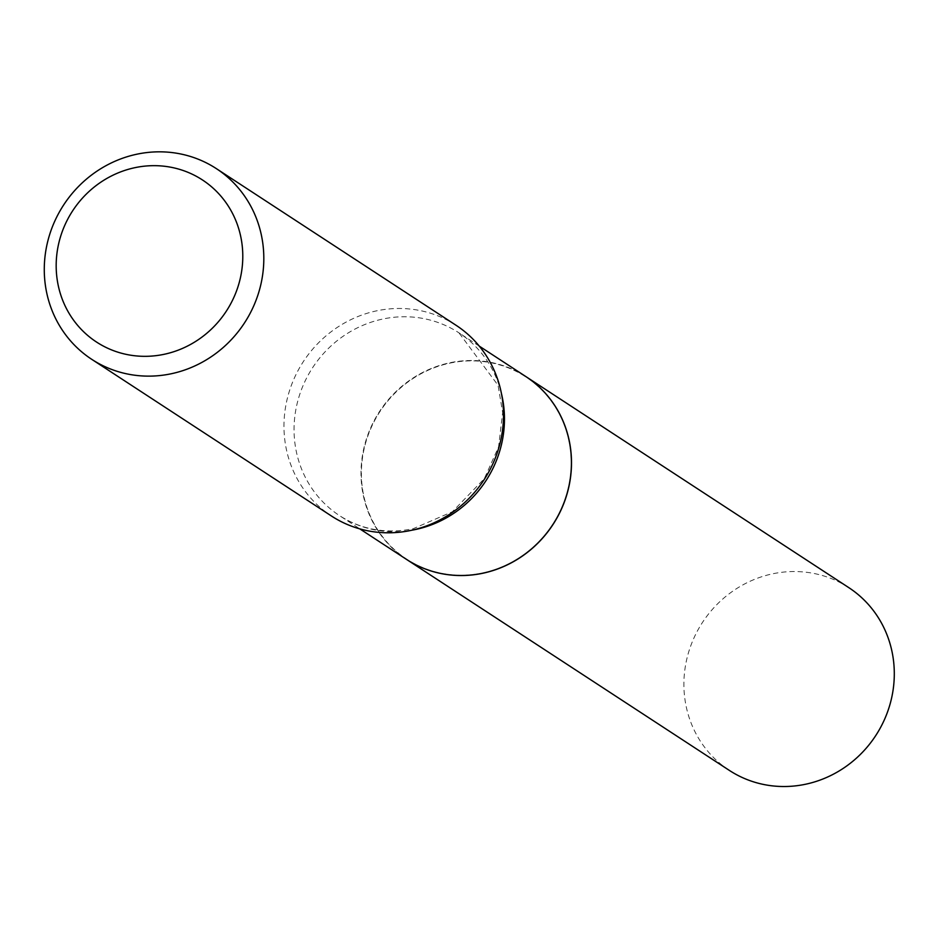 <?xml version="1.0" encoding="UTF-8"?>
<svg xmlns="http://www.w3.org/2000/svg" width="940" height="940" viewBox="0 0 940 940"><rect width="100%" height="100%" fill="white"/><g stroke="black" fill="none" stroke-linecap="round" stroke-linejoin="round"><path stroke-width="0.7" stroke-dasharray="4.7 3.53" d="M848.82 587.653A109.169 103.471 -56.8 0 0 733.012 591.002A109.169 103.471 -56.8 0 0 685.19 701.064A109.169 103.471 -56.8 0 0 729.37 770.412M525.977 376.646A109.169 103.471 -56.8 0 0 410.193 380.042A109.169 103.471 -56.8 0 0 362.382 490.081A109.169 103.471 -56.8 0 0 406.527 559.418M482.725 572.977A108.864 103.177 -56.8 0 0 569.91 446.089A108.864 103.177 -56.8 0 0 449.861 363.134A108.864 103.177 -56.8 0 0 362.676 490.022A108.864 103.177 -56.8 0 0 482.725 572.977M525.942 376.623A109.169 103.471 -56.8 0 0 449.731 362.793A109.169 103.471 -56.8 0 0 363.615 449.379A109.169 103.471 -56.8 0 0 406.491 559.382M456.065 325.287A113.904 107.959 -56.8 0 0 376.552 310.858A113.904 107.959 -56.8 0 0 286.688 401.215A113.904 107.959 -56.8 0 0 331.421 515.99M501.443 393.59A109.169 103.471 -56.8 0 0 458.978 332.866A109.169 103.471 -56.8 0 0 382.78 319.036A109.169 103.471 -56.8 0 0 296.664 405.622A109.169 103.471 -56.8 0 0 339.528 515.625A109.169 103.471 -56.8 0 0 412.202 530.148M479.259 346.12L458.978 332.866L498.059 385.318L502.665 412.543L498.588 446.864L484.359 478.625L452.375 511.748L413.06 528.774C385.976 534.049 361.465 529.667 339.528 515.625L359.809 528.879"/><path stroke-width="1.41" d="M526.024 376.681A109.169 103.471 -56.8 0 1 570.204 446.03A109.169 103.471 -56.8 0 1 522.37 556.081A109.169 103.471 -56.8 0 1 406.573 559.441A109.169 103.471 -56.8 0 0 406.573 559.441L729.37 770.412A109.169 103.471 -56.8 0 0 845.166 767.064A109.169 103.471 -56.8 0 0 893 657.001A109.169 103.471 -56.8 0 0 848.82 587.653L526.024 376.681A109.169 103.471 -56.8 0 0 525.977 376.646M359.809 528.879L406.491 559.382A109.169 103.471 -56.8 0 0 482.69 573.212A109.169 103.471 -56.8 0 0 568.806 486.626A109.169 103.471 -56.8 0 0 525.942 376.623L479.259 346.12M164.101 354.31A96.82 91.767 -56.8 0 0 241.639 241.463A96.82 91.767 -56.8 0 0 134.878 167.684A96.82 91.767 -56.8 0 0 57.328 280.531A96.82 91.767 -56.8 0 0 164.101 354.31M171.245 373.756A113.904 107.959 -56.8 0 0 261.097 283.41A113.904 107.959 -56.8 0 0 216.364 168.636A113.904 107.959 -56.8 0 0 136.852 154.207A113.904 107.959 -56.8 0 0 47 244.553A113.904 107.959 -56.8 0 0 91.732 359.327A113.904 107.959 -56.8 0 0 171.245 373.756M91.732 359.327L331.421 515.99A113.904 107.959 -56.8 0 0 410.933 530.418A113.904 107.959 -56.8 0 0 500.785 440.073A113.904 107.959 -56.8 0 0 456.065 325.287L216.364 168.636M412.202 530.148A109.169 103.471 -56.8 0 0 415.738 529.455A109.169 103.471 -56.8 0 0 501.443 393.59"/></g></svg>
